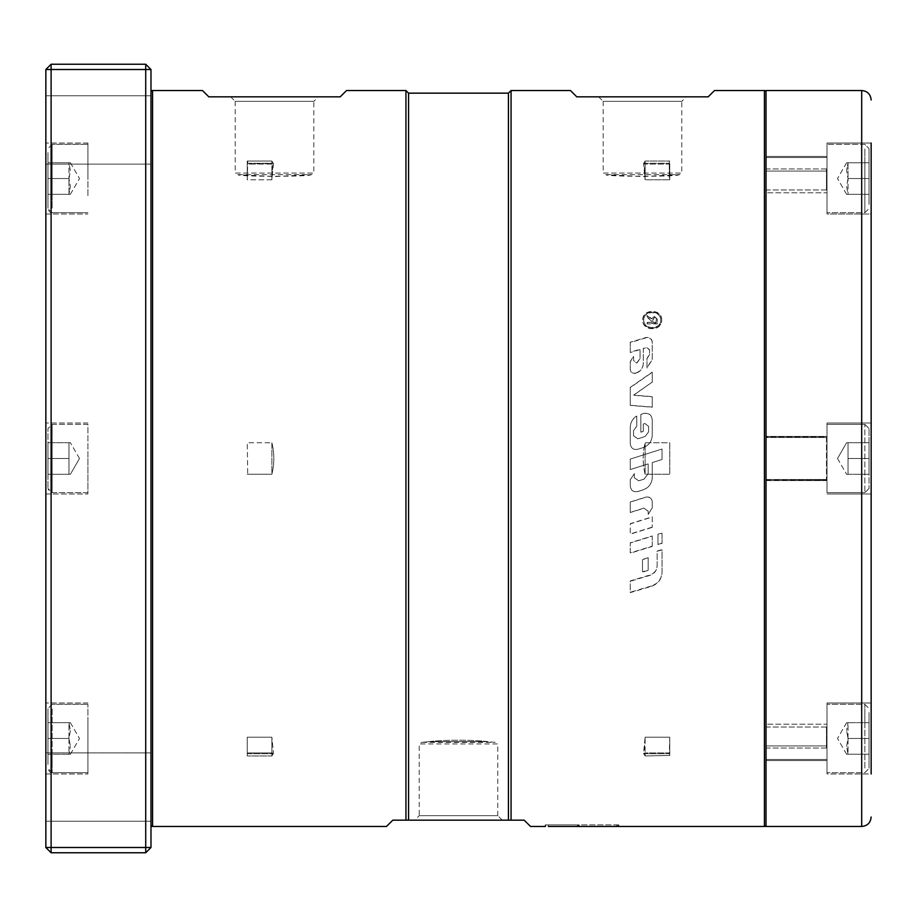 <?xml version="1.0" encoding="UTF-8"?>
<svg xmlns="http://www.w3.org/2000/svg" width="917" height="917" viewBox="0 0 917 917"><rect width="100%" height="100%" fill="white"/><g stroke="black" fill="none" stroke-linecap="round" stroke-linejoin="round"><path stroke-width="0.69" stroke-dasharray="4.58 3.44" d="M47.948 764.423L47.948 708.509L47.948 764.423M87.906 755.562L87.906 704.302L87.906 755.562M70.391 730.585L68.981 738.472L68.981 754.244L70.391 754.244L68.981 754.244L70.391 746.358L68.981 754.244L70.391 754.244L68.981 754.244L68.981 738.472L70.391 730.585L68.981 722.699L68.981 738.472L47.948 738.472L47.948 754.244L47.948 722.699L47.948 754.244L68.981 754.244L47.948 754.244L47.948 738.472L68.981 738.472L70.391 746.358L68.981 738.472L68.981 722.699L47.948 722.699L70.391 722.699L68.981 722.699L70.391 722.699L68.981 722.699L70.391 730.585M47.948 458.5L47.948 488.463L47.948 428.537L47.948 488.463L47.948 442.728L47.948 474.272L47.948 458.5L68.981 458.5L68.981 442.728L70.391 442.728L68.981 442.728L68.981 474.272L68.981 442.728L47.948 442.728L47.948 474.272L47.948 458.5L68.981 458.5L47.948 458.5L47.948 442.728L70.391 442.728L68.981 442.728L68.981 474.272L70.391 474.272L68.981 474.272L68.981 458.5L47.948 458.5L47.948 428.537L47.948 458.5M87.906 424.33L52.154 424.33L52.154 492.67L52.154 424.33L52.154 492.67L52.154 424.33L47.948 428.537L52.154 424.33L87.906 424.33L87.906 492.67L52.154 492.67L49.38 491.615L47.948 488.463L52.154 492.67L87.906 492.67L87.906 424.33M79.492 458.5L70.391 442.728L79.492 458.5L70.391 474.272L47.948 474.272L70.391 474.272L79.492 458.5M47.948 152.577L47.948 208.491L47.948 152.577M87.906 195.608L87.906 144.359L87.906 195.608M70.391 170.642L68.981 162.756L70.391 162.756L68.981 162.756L68.981 178.528L70.391 186.415L68.981 178.528L68.981 162.756L70.391 162.756L68.981 162.756L70.391 170.642L68.981 178.528L68.981 194.301L70.391 194.301L47.948 194.301L47.948 162.756L47.948 194.301L47.948 162.756L68.981 162.756L47.948 162.756L68.981 162.756L47.948 162.756L47.948 194.301L68.981 194.301L70.391 186.415L68.981 194.301L70.391 194.301L68.981 194.301L68.981 178.528L47.948 178.528L68.981 178.528L70.391 170.642M869.052 204.48L869.052 148.565L869.052 204.48M826.996 195.608L826.996 144.359L826.996 195.608M846.609 186.415L848.019 194.301L846.609 194.301L848.019 194.301L848.019 178.528L846.609 170.642L848.019 178.528L848.019 194.301L846.609 194.301L848.019 194.301L846.609 186.415L848.019 178.528L848.019 162.756L846.609 162.756L869.052 162.756L869.052 194.301L869.052 162.756L869.052 194.301L848.019 194.301L869.052 194.301L848.019 194.301L869.052 194.301L869.052 162.756L848.019 162.756L846.609 170.642L848.019 162.756L846.609 162.756L848.019 162.756L848.019 178.528L869.052 178.528L848.019 178.528L846.609 186.415M869.052 458.5L869.052 428.537L869.052 488.463L869.052 428.537L869.052 474.272L869.052 442.728L869.052 458.5L848.019 458.5L848.019 474.272L846.609 474.272L848.019 474.272L848.019 442.728L848.019 474.272L869.052 474.272L869.052 442.728L869.052 458.5L848.019 458.5L869.052 458.5L869.052 474.272L846.609 474.272L848.019 474.272L848.019 442.728L846.609 442.728L848.019 442.728L848.019 458.5L869.052 458.5L869.052 488.463L869.052 458.5M826.996 492.67L864.846 492.67L864.846 424.33L864.846 492.67L864.846 424.33L864.846 492.67L869.052 488.463L864.846 492.67L826.996 492.67L826.996 424.33L826.996 492.67L826.996 424.33L864.846 424.33L869.052 428.537L864.846 424.33L826.996 424.33L826.996 492.67M837.508 458.5L846.609 474.272L837.508 458.5L846.609 442.728L869.052 442.728L846.609 442.728L837.508 458.5M869.052 712.52L869.052 768.435L869.052 712.52M826.996 755.562L826.996 704.302L826.996 755.562M846.609 746.358L848.019 738.472L848.019 722.699L846.609 722.699L848.019 722.699L846.609 730.585L848.019 722.699L846.609 722.699L848.019 722.699L848.019 738.472L846.609 746.358L848.019 754.244L848.019 738.472L869.052 738.472L869.052 722.699L869.052 754.244L869.052 722.699L848.019 722.699L869.052 722.699L869.052 738.472L848.019 738.472L846.609 730.585L848.019 738.472L848.019 754.244L869.052 754.244L846.609 754.244L848.019 754.244L846.609 754.244L848.019 754.244L846.609 746.358M766.016 92.113L766.016 824.887L766.016 92.113M530.519 826.469L524.203 820.165L405.933 820.165L405.933 90.531M202.497 90.531L208.812 96.835L340.23 96.835L346.534 90.531M150.984 824.887L150.984 92.113L150.984 824.887M497.793 815.66L497.793 743.939L419.207 743.939L421.831 742.357L429.259 741.647L421.831 742.357L495.169 742.357L487.741 741.647C475.224 739.744 441.776 739.744 429.259 741.647L487.741 741.647L495.169 742.357L497.793 743.939L419.207 743.939L419.207 815.66L497.793 815.66L419.207 815.66L414.702 820.165L502.298 820.165L497.793 815.66M603.191 101.34L603.191 173.061L681.778 173.061L679.153 174.643L642.485 176.614L605.816 174.643C605.254 176.809 679.738 176.809 679.153 174.643L605.816 174.643L603.191 173.061L681.778 173.061L681.778 101.34L603.191 101.34L681.778 101.34L686.283 96.835L598.686 96.835L603.191 101.34M235.222 101.34L235.222 173.061L313.809 173.061L311.184 174.643L274.515 176.614L237.847 174.643C237.308 176.809 311.734 176.809 311.184 174.643L237.847 174.643L235.222 173.061L313.809 173.061L313.809 101.34L235.222 101.34L313.809 101.34L318.314 96.835L230.717 96.835L235.222 101.34M45.85 458.5L45.85 493.988L45.85 458.5M87.906 458.5L87.906 493.988L87.906 458.5M45.85 738.472L45.85 773.959L45.85 738.472M87.906 738.472L87.906 773.959L87.906 738.472M45.85 178.528L45.85 143.041L45.85 178.528M87.906 178.528L87.906 143.041L87.906 178.528M45.85 129.962L45.85 95.792L45.85 129.962M150.984 129.962L150.984 95.792L150.984 129.962M45.85 787.038L45.85 821.208L45.85 787.038M150.984 787.038L150.984 821.208L150.984 787.038M871.15 143.041L826.996 143.041L871.15 143.041L871.15 214.005L871.15 150.319L871.15 214.005L826.996 214.005L826.996 143.041L826.996 214.005L826.996 143.041L826.996 214.005L871.15 214.005M871.15 453.961L871.15 493.988L871.15 453.961M826.996 458.5L826.996 423.012L826.996 458.5M871.15 702.995L826.996 702.995L871.15 702.995L871.15 773.959L871.15 771.22L871.15 773.959L826.996 773.959L826.996 702.995L826.996 773.959L826.996 702.995L826.996 773.959L871.15 773.959M766.016 826.469L766.016 90.531M662.028 458.5L662.028 449.009L632.088 458.5L662.028 449.032L662.028 459.509L652.251 462.604L652.251 477.436C651.918 483.523 648.892 487.638 643.161 489.793L637.693 491.512C633.406 492.188 630.93 490.389 630.266 486.113L630.266 479.648L634.346 473.63L634.346 477.7L638.587 480.795L644.204 479.018L648.181 473.608L648.181 463.887L630.266 469.55L630.266 459.073L632.088 458.5L630.266 459.073L630.266 469.584L648.181 463.899L648.181 473.642L644.204 479.075L638.587 480.852L634.346 477.757L634.346 473.676L630.266 479.706L630.266 486.193C630.93 490.48 633.406 492.28 637.693 491.615L643.161 489.884C648.892 487.718 651.918 483.591 652.251 477.493L652.251 462.615L662.028 459.509L662.028 458.5M511.067 820.165L511.067 90.531M635.573 373.127L635.917 373.024C640.559 371.305 643.023 368.049 643.298 363.247L643.298 348.288L646.347 347.371L649.523 349.595L649.523 354.65L646.966 358.283L646.966 367.786L652.251 359.384L652.251 341.949C651.689 338.465 649.568 336.986 645.889 337.536L630.266 342.224L630.266 352.243L640.043 349.274L640.043 358.662L636.765 362.834L633.578 360.587L633.578 356.128L630.266 361.585L630.266 369.368C630.736 372.336 632.501 373.597 635.573 373.127L635.573 373.379C632.501 373.838 630.736 372.589 630.266 369.62L630.266 361.871L633.578 356.426L633.578 360.862L636.765 363.098L640.043 358.948L640.043 349.595L630.266 352.541L630.266 342.557L645.889 337.88C649.568 337.341 651.689 338.809 652.251 342.282L652.251 359.659L646.966 368.038L646.966 358.57L649.523 354.948L649.523 349.904L646.347 347.692L643.298 348.609L643.298 363.522C643.023 368.313 640.559 371.557 635.917 373.276L635.573 373.379M633.532 430.669L636.788 426.073L636.788 415.94C632.604 418.519 630.438 422.267 630.266 427.162L630.266 443.885C630.93 448.172 633.406 449.983 637.693 449.319L643.161 447.576C648.892 445.41 651.918 441.283 652.251 435.174L652.251 419.596C651.506 414.713 648.674 412.661 643.768 413.418L640.857 414.346L640.857 432.09L643.298 431.322L643.298 424.021L644.88 423.516L648.594 426.222L648.594 431.804L645.178 436.446L637.774 438.796L633.532 435.701L633.532 430.669L636.788 426.164L636.788 416.066C632.604 418.633 630.438 422.37 630.266 427.253L630.266 443.931C630.93 448.207 633.406 450.006 637.693 449.341L643.161 447.611C648.892 445.456 651.918 441.329 652.251 435.243L652.251 419.699C651.506 414.839 648.674 412.788 643.768 413.556L640.857 414.473L640.857 432.171L643.298 431.391L643.298 424.113L644.88 423.62L648.594 426.313L648.594 431.873L645.178 436.515L637.774 438.853L633.532 435.758L633.532 430.749M652.251 382.08L652.251 372.119L630.266 387.375L630.266 405.268L652.251 407.079L652.251 396.625L633.601 395.089L652.251 382.08L633.601 395.273L652.251 396.797L652.251 407.228L630.266 405.417L630.266 387.582L652.251 372.371L652.251 382.297M661.661 319.85C662.246 308.616 642.198 308.616 642.783 319.85L642.783 319.85C642.198 331.175 662.246 331.175 661.661 319.85L661.661 320.239C662.246 309.052 642.198 309.052 642.783 320.239L642.783 320.239C642.198 331.541 662.246 331.541 661.661 320.239M570.466 90.531L576.77 96.835L708.188 96.835L714.503 90.531M660.71 320.239C661.237 330.395 643.207 330.395 643.734 320.239L643.734 319.85C643.207 309.74 661.237 309.74 660.71 319.85C661.237 330.028 643.207 330.028 643.734 319.85L643.734 320.239C643.207 310.164 661.237 310.164 660.71 320.239L660.71 319.85M651.23 586.043L630.266 592.244L630.266 580.908L649.752 575.074C654.406 573.423 656.87 570.225 657.145 565.491L657.145 551.06L662.028 549.558L662.028 572.162C661.627 579.028 658.028 583.659 651.23 586.043L651.23 586.41C658.028 584.014 661.627 579.372 662.028 572.483L662.028 549.822L657.145 551.323L657.145 565.8C656.87 570.546 654.406 573.744 649.752 575.418L630.266 581.252L630.266 592.623L651.23 586.41M643.952 508.098L630.266 512.385L630.266 502L645.889 497.094C649.568 496.521 651.689 498.057 652.251 501.714L652.251 507.789L648.193 514.254L648.193 511.17L643.952 508.098L648.193 511.319L648.193 514.414L652.251 507.926L652.251 501.828C651.689 498.172 649.568 496.636 645.889 497.209L630.266 502.126L630.266 512.534L643.952 508.247M652.251 527.149L630.266 533.958L630.266 523.676L652.251 516.833L652.251 527.344L652.251 516.993L630.266 523.871L630.266 534.175L652.251 527.344M652.251 546.177L652.251 535.975L630.266 542.749L630.266 552.917L652.251 546.177L652.251 536.193L630.266 542.99L630.266 553.18L652.251 546.429M648.181 557.708L642.485 559.439L642.485 571.784L648.181 570.076L648.181 557.708L642.485 559.725L642.485 572.116L648.181 570.397L648.181 557.995M657.959 544.434L657.959 534.21L662.028 532.949L662.028 543.173L657.959 544.434L662.028 543.414L662.028 533.167L657.959 534.428L657.959 544.675M652.812 322.704L652.812 320.033L654.52 317.74L656.171 319.735L656.171 322.704L652.812 322.704L652.812 319.643L654.52 317.328L656.171 319.334L656.171 322.314L652.812 322.314M647.161 322.704L647.161 323.942L657.283 323.942L657.283 319.792L654.52 316.468L651.769 319.093L647.161 315.712L647.161 317.259L651.655 321.259L651.655 322.704L647.161 322.314L647.161 323.563L657.283 323.563L657.283 319.391L654.52 316.056L651.769 318.692L647.161 315.299L647.161 316.846L651.655 320.87L651.655 322.314L647.161 322.314M618.826 826.469L618.826 824.887L617.783 824.887L618.826 824.887L618.826 826.389M617.783 826.355L617.783 824.887L545.764 824.887L579.2 824.887L579.2 826.355L579.2 824.887L617.783 824.887L617.783 826.355L548.389 826.458L548.389 824.887L577.102 824.887L548.389 824.887M429.259 741.647C441.776 739.744 475.224 739.744 487.741 741.647L429.259 741.647M87.906 721.392L87.906 772.641L87.906 721.392M87.906 161.438L87.906 144.359L87.906 161.438M871.15 463.039L871.15 493.988L871.15 463.039M150.984 69.509L150.984 847.491L145.723 847.491L145.723 64.247L150.984 69.509L45.85 69.509L51.111 64.247L51.111 852.753L45.85 847.491L45.85 69.509M150.984 847.491L145.723 852.753L145.723 847.491L45.85 847.491M51.111 64.247L145.723 64.247M145.723 852.753L51.111 852.753M616.728 826.4L616.728 824.887L578.157 824.887L578.157 826.4L616.728 826.469M616.728 826.355L616.728 824.887L577.102 824.887L578.157 824.887L578.157 825.953M548.389 826.469L577.102 826.389L577.102 824.887L577.102 825.976M545.764 824.887L545.764 826.469L545.764 824.887M230.717 96.835L318.314 96.835M598.686 96.835L686.283 96.835M502.298 820.165L414.702 820.165M405.933 820.165L392.797 820.165L386.481 826.469M508.442 820.165L508.442 93.156M408.558 820.165L408.558 93.156M848.019 738.472L869.052 738.472L848.019 738.472M869.052 722.699L848.019 722.699L869.052 722.699M848.019 754.244L869.052 754.244L848.019 754.244M848.019 442.728L869.052 442.728L848.019 442.728M848.019 474.272L869.052 474.272L848.019 474.272M848.019 178.528L869.052 178.528L848.019 178.528M848.019 162.756L869.052 162.756L848.019 162.756M68.981 178.528L47.948 178.528L68.981 178.528M68.981 194.301L47.948 194.301L68.981 194.301M68.981 474.272L47.948 474.272L68.981 474.272M68.981 442.728L47.948 442.728L68.981 442.728M68.981 738.472L47.948 738.472L68.981 738.472M47.948 754.244L68.981 754.244L47.948 754.244M68.981 722.699L47.948 722.699L68.981 722.699M271.89 752.926L273.438 753.361L271.89 737.199L271.89 755.94L271.89 752.926L247.235 752.926L271.89 752.926L271.89 755.94L271.89 737.199L247.235 737.199L247.235 755.94L247.235 737.199L247.235 755.94L247.235 737.199L271.89 737.199L273.438 753.361L271.89 752.926M645.109 737.199L644.078 753.728L645.109 752.926L669.765 752.926L669.295 753.728L669.765 737.199L645.109 737.199L669.765 737.199L669.765 755.94L669.765 737.199L669.765 755.94L669.765 752.926L645.109 752.926L645.109 755.94L645.109 737.199L645.109 755.94L645.109 752.926L643.562 753.361L645.109 737.199M826.996 725.611L826.996 724.201L766.016 724.201L766.016 727.043L826.469 727.043L826.996 725.611L826.996 760.021L826.996 747.023L826.469 748.043L766.016 748.043L766.016 745.922L826.996 745.922L826.996 760.548L826.996 724.201L826.469 727.043L766.016 727.043L766.016 759.505L766.016 748.043L826.469 748.043L826.996 747.023L826.996 760.021L826.996 725.611M766.016 745.922L766.016 724.201L826.996 724.201L826.996 760.548L826.996 745.922L766.016 745.922L766.016 759.505L766.016 724.201L766.016 745.922M247.705 473.126L247.235 442.773L271.89 442.773C274.447 453.262 274.447 463.738 271.89 474.227L271.89 442.773L247.235 442.773L247.705 473.126M271.89 474.227L247.235 474.227L271.89 474.227C274.447 463.738 274.447 453.262 271.89 442.773L271.89 474.227M645.109 474.227C642.553 463.738 642.553 453.262 645.109 442.773L669.765 442.773L669.765 474.227L645.109 474.227L645.109 442.773L645.109 474.227L669.765 474.227L669.765 442.773L669.765 474.227L669.765 442.773L645.109 442.773C642.553 453.262 642.553 463.738 645.109 474.227M826.996 479.912L766.016 480.221L766.016 479.499L826.996 479.912L826.996 436.95L766.016 437.501L766.016 436.779L826.996 437.088L826.996 436.423L826.996 480.577L826.469 479.499L766.016 479.499L766.016 437.478L826.996 436.95L826.996 479.912M766.016 436.779L766.016 480.577L826.996 480.577L826.996 436.423L766.016 436.779L766.016 480.577L766.016 436.779M271.89 179.801L247.235 179.801L247.235 161.06L247.235 164.074L273.438 163.639L271.89 179.801L271.89 161.06L271.89 179.801L272.922 163.272L271.89 164.074L247.235 164.074L247.235 179.801L247.705 161.53L247.235 179.801L271.89 179.801M669.765 164.074L669.765 179.801L645.109 179.801L644.078 163.272L645.109 164.074L669.765 164.074L669.765 179.801L669.295 161.53L669.295 178.345L669.295 161.53L669.765 164.074L645.109 164.074L645.109 161.06L645.109 179.801L669.765 179.801L669.765 164.074M826.996 191.389L826.996 192.799L766.016 192.799L766.016 189.957L826.469 189.957L826.996 191.389L826.996 156.979L826.996 169.977L826.469 168.957L766.016 168.957L766.016 171.078L826.996 171.078L826.996 156.452L826.996 192.799L826.469 189.957L766.016 189.957L766.016 157.495L766.016 168.957L826.469 168.957L826.996 169.977L826.996 156.979L826.996 191.389M766.016 171.078L766.016 192.799L826.996 192.799L826.996 156.452L826.996 171.078L766.016 171.078L766.016 157.495L766.016 192.799L766.016 171.078M645.109 164.074L643.562 163.639L645.109 179.801L645.109 164.074M52.154 708.887L52.154 768.068L52.154 708.887M52.154 208.113L52.154 144.359L52.154 208.113M52.154 195.608L52.154 148.932L52.154 195.608M864.846 148.932L864.846 212.698L864.846 148.932M864.846 161.438L864.846 208.113L864.846 161.438M864.846 768.068L864.846 708.887L864.846 768.068M764.434 826.469L764.434 90.531M152.566 90.531L152.566 826.469M861.693 826.469L861.693 90.531M864.846 721.392L864.846 704.302L864.846 721.392M52.154 755.562L52.154 772.641L52.154 755.562M577.63 825.965L577.63 824.887L577.63 825.965M826.469 748.043L826.469 727.043L826.469 748.043M826.469 437.501L826.469 479.522L826.469 437.501M826.469 168.957L826.469 189.957L826.469 168.957M52.154 704.302L47.948 708.509L52.154 704.302L87.906 704.302L52.154 704.302M70.391 754.244L79.492 738.472L70.391 754.244M52.154 144.359L47.948 148.565L52.154 144.359L87.906 144.359L52.154 144.359M52.154 212.698L87.906 212.698L52.154 212.698C50.366 213.088 48.956 211.678 47.948 208.491L52.154 212.698M70.391 162.756L79.492 178.528L70.391 162.756M864.846 212.698L869.052 208.491L864.846 212.698L826.996 212.698L864.846 212.698M864.846 144.359L826.996 144.359L864.846 144.359L869.052 148.565L864.846 144.359M846.609 194.301L837.508 178.528L846.609 194.301M864.846 772.641L869.052 768.435L864.846 772.641L826.996 772.641L864.846 772.641M846.609 722.699L837.508 738.472L846.609 722.699M45.85 493.988L87.906 493.988L45.85 493.988M45.85 773.959L87.906 773.959L45.85 773.959M45.85 214.005L87.906 214.005L45.85 214.005M45.85 164.12L150.984 164.12L45.85 164.12M45.85 821.208L150.984 821.208L45.85 821.208M871.15 423.012L826.996 423.012L871.15 423.012M871.15 493.988L826.996 493.988L871.15 493.988M864.846 704.302L869.052 708.509L864.846 704.302L826.996 704.302L864.846 704.302M52.154 772.641C50.366 773.031 48.956 771.633 47.948 768.435L52.154 772.641L87.906 772.641L52.154 772.641M70.391 722.699L79.492 738.472L70.391 722.699M70.391 194.301L79.492 178.528L70.391 194.301M846.609 162.756L837.508 178.528L846.609 162.756M846.609 754.244L837.508 738.472L846.609 754.244M150.984 752.88L45.85 752.88L150.984 752.88M150.984 95.792L45.85 95.792L150.984 95.792M87.906 143.041L45.85 143.041L87.906 143.041M87.906 702.995L45.85 702.995L87.906 702.995M87.906 423.012L45.85 423.012L87.906 423.012M545.237 826.469L545.237 824.887M273.438 753.361L271.89 755.94L247.235 755.94L271.89 755.94L273.438 753.361M247.705 753.728L272.922 753.728L247.705 753.728M644.078 753.728L669.295 753.728L644.078 753.728M669.295 755.47L645.109 755.94L669.295 755.47M643.562 753.373L645.109 755.94L643.562 753.373M826.996 760.548L766.016 760.548L826.996 760.548M826.469 759.505L766.016 759.505L826.469 759.505M826.996 436.423L766.016 436.423L826.996 436.423M826.996 480.577L766.016 480.577L826.996 480.577M826.469 437.478L766.016 437.478L826.469 437.478M826.469 479.522L766.016 479.522L826.469 479.522M247.235 161.06L271.89 161.06L247.235 161.06M273.438 163.639L271.89 161.06L273.438 163.639M247.705 163.272L272.922 163.272L247.705 163.272M644.078 163.272L669.295 163.272L644.078 163.272M643.562 163.627L645.109 161.06L669.765 161.06L645.109 161.06L643.562 163.627M826.996 156.452L766.016 156.452L826.996 156.452M826.469 157.495L766.016 157.495L826.469 157.495"/><path stroke-width="1.38" d="M766.016 92.113A1.582 1.582 0 0 0 764.434 90.531L764.434 826.469A1.582 1.582 0 0 0 766.016 824.887M150.984 824.887A1.582 1.582 0 0 0 152.566 826.469L152.566 90.531L202.497 90.531L208.812 96.835L340.23 96.835L346.534 90.531L405.933 90.531L405.933 820.165L524.203 820.165L530.519 826.469L545.237 826.469M152.566 90.531A1.582 1.582 0 0 0 150.984 92.113M871.15 143.041L871.15 702.995M871.15 214.005L871.15 773.959M861.693 826.469L861.693 90.531L766.016 90.531L766.016 826.469L861.693 826.469C867.436 825.908 870.588 822.755 871.15 817.001M408.558 820.165L408.558 93.156L508.442 93.156L511.067 90.531L511.067 820.165M764.434 90.531L714.503 90.531L708.188 96.835L576.77 96.835L570.466 90.531L511.067 90.531M548.389 826.469L764.434 826.469M618.826 826.389L617.783 826.355M150.984 69.509L145.723 69.509L145.723 852.753L150.984 847.491L150.984 69.509L145.723 64.247L51.111 64.247L51.111 69.509L145.723 69.509L145.723 64.247M45.85 847.491L51.111 852.753L51.111 69.509L45.85 69.509L45.85 847.491L150.984 847.491M51.111 64.247L45.85 69.509M51.111 852.753L145.723 852.753M577.102 826.389L578.157 825.953M152.566 826.469L386.481 826.469L392.797 820.165L405.933 820.165M508.442 93.156L508.442 820.165M861.693 90.531C867.436 91.092 870.588 94.245 871.15 99.999M408.558 93.156L405.933 90.531"/></g></svg>
